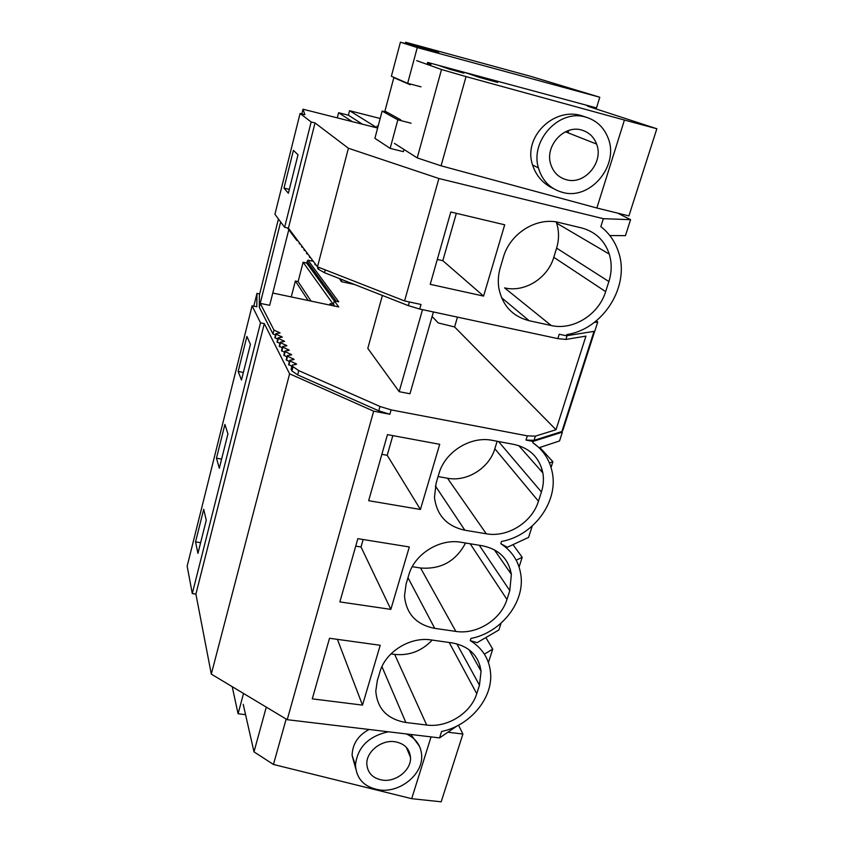 <?xml version="1.0" encoding="UTF-8"?>
<svg xmlns="http://www.w3.org/2000/svg" width="844" height="844" viewBox="0 0 844 844"><rect width="100%" height="100%" fill="white"/><g stroke="black" fill="none" stroke-linecap="round" stroke-linejoin="round"><path stroke-width="1.27" d="M337.283 117.865L338.602 112.716L348.382 115.195L349.553 110.701L376.772 127.613M380.169 118.487L349.553 110.701M376.73 127.803L377.205 125.999L378.038 126.516M338.602 112.716L352.222 121.62M348.382 115.195L362.466 124.205M334.287 301.002L306.71 263.075L307.121 261.513L336.239 301.308M312.649 261.186L307.986 260.163L307.121 261.513M272.77 293.037L338.708 306.942L334.308 300.897L338.718 301.836L307.986 260.163M301.814 113.929L302.985 109.214L377.637 128.035M609.822 235.539L625.446 235.655L630.573 219.672L603.354 218.68L438.891 178.506L348.403 148.249L315.034 122.95L311.151 121.979L300.074 113.486L304.906 114.7L302.985 109.214M630.573 219.672L617.534 213.099M378.112 126.231L377.205 125.999M334.72 306.108L333.412 304.283L334.308 300.897M329.719 305.053L330.109 303.566L333.211 304.23L303.101 262.273L306.72 263.064M330.109 303.566L331.407 305.401M275.503 335.036L272.971 333.95L273.973 330.057L260.237 303.365L269.669 305.328L288.796 229.705M273.973 330.057L280.092 332.958L275.851 333.675L276.115 334.182L282.307 337.136L278.035 337.874L278.309 338.402L284.576 341.409L280.271 342.179L280.546 342.706L286.886 345.755L282.55 346.567L282.835 347.106L289.26 350.207L284.892 351.051L285.177 351.61L291.676 354.765L287.276 355.641L287.572 356.2L294.145 359.417L289.714 360.325L290.009 360.905L296.677 364.165L292.203 365.114L293.016 366.676L291.908 370.906L291.106 369.324L292.203 365.114M432.117 316.511L438.247 322.935L454.599 326.955L556.027 429.723L535.381 436.137L527.321 435.852L391.11 409.889L379.99 406.47L298.787 370.643L293.016 366.676M339.457 278.583L341.377 281.653L354.522 284.491M382.395 295.442L367.805 348.393L399.17 391.669L409.962 393.779L433.415 311.974M556.027 429.723L585.936 336.112L565.902 339.436L557.831 338.623L419.732 309.041L408.348 305.644L324.486 272.696L318.431 269.289L317.513 268.065L317.798 266.957M314.907 263.402L315.023 264.731L316.278 265.227M312.143 259.72L311.911 260.585L313.483 261.513M309.431 256.112L309.537 257.409L310.761 257.884M306.783 252.588L306.562 253.432L308.092 254.329M304.188 249.138L303.977 249.982L305.475 250.858M301.656 245.773L301.751 247.007L302.922 247.461M299.177 242.471L299.261 243.684L300.432 244.138M287.488 227.954L296.835 240.445L297.985 240.878M391.11 409.889L389.865 414.256L378.766 410.838L297.668 374.894L291.908 370.906M289.714 360.325L288.627 364.492L291.876 366.37M287.276 355.641L286.2 359.766L289.376 361.601M284.892 351.051L283.837 355.134L286.939 356.928M282.55 346.567L281.516 350.608L284.555 352.359M280.271 342.179L279.248 346.177L282.212 347.886M278.035 337.874L277.022 341.841L279.934 343.508M275.851 333.675L274.849 337.6L277.697 339.225M272.971 333.95L259.319 307.3L259.424 294.936M389.865 414.256L373.681 411.186L289.597 373.818L264.299 323.6L260.522 322.83L252.103 305.802L256.798 306.783L256.977 293.385L259.678 293.955M300.074 113.486L274.933 214.249L284.607 227.31L288.426 228.165L317.492 266.841L404.582 300.939L421.019 304.473L419.732 309.041M284.607 227.31L311.151 121.979M283.985 188.107L288.363 193.234L298.016 154.758L293.417 150.359L283.985 188.107L289.334 189.351M288.426 228.165L315.034 122.95M317.492 266.841L348.403 148.249M404.582 300.939L438.891 178.506M557.831 338.623L559.213 334.235L566.408 335.775L566.799 334.541C603.038 329.36 630.531 286.01 618.43 251.807C615.044 241.553 609.178 233.166 600.833 226.656L603.354 218.68M551.206 325.51L529.146 320.72C512.561 316.426 502.475 305.602 498.857 288.268C497.781 281.453 498.255 274.585 500.292 267.653L503.372 257.283C509.955 233.313 536.9 216.591 559.266 222.563L581.611 227.943C595.421 231.731 604.631 240.445 609.262 254.086C611.942 263.012 611.816 272.169 608.883 281.548L605.654 291.623C598.702 314.717 573.023 330.7 551.206 325.51L504.575 287.878C524.504 292.752 547.724 278.309 553.791 257.293L556.607 248.125C559.161 239.601 559.171 231.267 556.618 223.132L556.217 221.951M483.591 296.086L430.218 284.333L450.801 212.002L504.701 224.799L483.591 296.086L442.815 260.69L456.351 213.321M566.408 335.775L594.756 331.249L597.731 321.986L596.254 320.91M291.264 296.94L295.358 281.01L298.122 281.611L311.056 301.108M303.101 262.273L298.122 281.611M295.358 281.01L308.144 300.496M260.237 303.365L280.662 221.983M259.319 307.3L260.237 303.65M275.112 338.117L276.115 334.182M277.286 342.369L278.309 338.402M279.522 346.715L280.546 342.706M281.791 351.157L282.835 347.106M284.122 355.693L285.177 351.61M286.496 360.335L287.572 356.2M288.922 365.072L290.009 360.905M532.237 526.044L528.597 537.375L507.349 547.26L500.819 543.715C512.108 551.111 518.775 561.397 520.811 574.564C525.274 602.046 501.083 632.736 470.931 638.433L470.245 640.617L477.103 642.664L498.867 629.972L501.041 623.231M500.819 543.715L501.536 541.437C533.292 535.877 558.496 502.064 552.303 472.556C549.813 459.927 543.283 449.947 532.712 442.604L533.081 441.412L525.991 440.072L534.062 440.336L561.83 431.548L562.98 430.018L594.682 331.259M456.921 726.03L439.555 737.909L287.224 719.689L373.681 411.186M439.555 737.909L441.581 731.484C470.372 725.671 493.656 697.471 490.459 671.771C488.834 658.32 482.093 647.939 470.245 640.617M438.943 473.706L436.116 483.19L434.47 497.338C436.738 515.325 446.877 526.287 464.865 530.211L486.281 533.788C507.497 537.755 532.1 522.383 538.451 501.22L541.415 491.989C543.452 485.574 543.926 479.213 542.85 472.914C539.527 457.627 529.948 448.143 514.123 444.45L492.432 440.368C470.709 435.757 444.925 451.804 438.943 473.706M461.151 542.291L482.536 545.794C498.983 549.296 508.584 558.823 511.369 574.374L509.797 590.61L506.959 599.462C500.882 619.739 476.776 634.825 455.855 631.407L434.744 628.369C416.366 624.729 406.281 613.957 404.498 596.054L406.08 584.059L408.791 574.975C414.509 554.012 439.745 538.272 461.151 542.291M390.835 609.379L339.868 601.909L357.856 538.662L409.319 546.954L390.835 609.379L361.021 546.975L363.152 539.516M420.417 509.481L368.659 500.692L387.459 434.628L439.713 444.303L420.417 509.481L387.206 455.296L392.829 435.62M476.744 693.694C470.92 713.138 447.299 727.939 426.674 725.038L405.858 722.496C387.227 719.172 377.205 708.686 375.802 691.025L377.3 680.707L379.895 672.003C385.37 651.916 410.078 636.481 431.189 639.942L452.268 642.917C469.148 646.188 478.748 655.619 481.069 671.212L479.476 685.191L476.744 693.694L449.198 642.484M362.498 705.12L380.211 645.28L329.519 638.264L312.28 698.853L362.498 705.12L337.41 639.362M457.469 317.122L454.599 326.955M341.377 281.653L341.936 279.554M399.17 391.669L422.506 309.632M315.023 264.731L315.255 263.866M312.248 261.028L312.47 260.163M309.537 257.409L309.759 256.555M306.889 253.865L307.1 253.021M304.294 250.394L304.505 249.56M301.751 247.007L301.962 246.174M299.261 243.684L299.472 242.872M296.835 240.445L297.046 239.633M253.791 306.161L256.977 293.385M287.224 719.689L211.306 674.124L195.903 594.092L192.284 593.575L187.157 566.145L252.103 305.802M192.284 593.575L260.522 322.83M241.468 380L238.156 371.455L246.902 336.429L250.415 344.341L241.468 380M216.465 458.197L219.303 468.262L227.933 433.9L224.915 424.426L216.465 458.197L221.613 459.094M195.555 541.89L197.939 553.358L206.263 520.221L203.699 509.301L195.555 541.89L200.619 542.681M195.903 594.092L264.299 323.6M211.306 674.124L289.597 373.818M594.239 322.492L597.731 321.986M437.297 259.446L442.815 260.69M595.21 329.846L594.988 330.521M509.797 572.116L510.335 569.415M541.437 471.311L541.816 468.599M538.535 447.236L532.712 442.604M539.052 447.731L559.54 440.948L562.389 432.107L533.081 441.412M562.389 432.107L561.83 431.548M480.025 665.652L479.392 668.226M438.089 476.565L447.499 478.231C466.911 482.082 489.256 468.135 494.837 448.734L497.137 441.254M412.262 566.693L420.576 568.001C440.906 569.573 455.897 561.239 465.55 543.009M355.735 546.131L361.021 546.975M381.847 454.336L387.206 455.296M390.93 653.91L394.665 654.416C409.256 655.83 421.768 651.062 432.202 640.09M238.156 371.455L243.357 372.457M488.423 662.529L492.727 649.099L485.87 637.558M551.058 467.407L552.883 461.689L539.801 447.478M519.081 567.02L522.204 557.283L512.983 544.644M516.222 560.226L522.204 557.283M549.444 462.934L552.883 461.689M484.393 654.163L492.727 649.099M245.572 714.668L238.082 713.771L243.547 693.473M232.205 686.668L238.082 713.771M599.789 97.239L417.274 47.57L400.415 42.2L438.701 52.623L405.679 42.253L530.781 76.361L599.789 97.239L596.508 107.916L427.623 62.414L427.085 64.366M447.468 68.501L447.658 67.805M405.679 42.253L405.342 43.54M567.97 132.793L568.666 130.504M417.274 47.57L407.652 83.324L420.987 86.837M455.507 70.864L455.749 69.989M400.415 42.2L391.373 76.255L407.652 83.324M403.97 149.462L403.369 151.667L390.15 148.386L374.905 138.321L382.132 111.07L387.333 112.4M382.132 111.07L397.841 119.827L411.102 123.213M397.841 119.827L390.15 148.386M656.843 128.752L624.433 120.059L596.856 208.004L628.917 215.906L656.843 128.752L587.582 106.175M481.175 76.836L497.675 82.459L479.403 77.437L464.917 72.457M438.099 65.231L449.514 69.208L463.936 73.175L455.665 70.316M427.317 63.522L430.936 64.492L427.391 63.237M416.714 60.662L441.517 69.514L466.036 76.604L441.064 165.814L596.856 208.004M624.433 120.059L466.036 76.604M394.412 143.385L417.221 157.891L441.064 165.814M400.573 120.523L400.763 119.827L384.938 111.081L393.832 77.659L395.783 78.175M410.406 84.041L410.216 84.769L393.832 77.659M441.517 69.514L417.221 157.891M586.295 117.284L581.97 115.818C554.002 106.608 522.805 137.023 532.585 165.002C536.172 175.942 543.146 183.823 553.495 188.613M562.558 192.39C590.251 200.629 619.76 165.35 607.954 137.667C603.692 127.075 596.233 120.217 585.578 117.084C559.308 108.76 529.979 140.537 538.409 167.872C542.228 180.764 550.277 188.929 562.558 192.39M581.621 130.039C564.119 124.553 544.739 145.917 550.668 164.01C553.253 172.25 558.506 177.493 566.419 179.74C584.544 185.195 604.009 162.301 596.602 144.06C593.828 136.823 588.827 132.149 581.621 130.039M431.052 736.896L411.682 798.688L441.19 801.8L462.902 734.037L458.535 725.196M447.869 732.223L462.902 734.037M411.682 798.688L273.445 764.464L253.991 751.846L243.22 704.307M266.282 707.124L253.991 751.846M286.158 719.056L273.445 764.464M419.5 746.318L410.828 734.47M369.092 729.48C358.109 735.377 352.454 744.018 352.106 755.391L355.672 768.504M388.314 731.78C368.406 736.274 357.455 747.373 355.451 765.075C356.453 779.181 364.597 787.494 379.874 789.995C400.52 792.79 423.213 773.959 421.662 755.222C420.892 745.41 415.786 738.31 406.344 733.932M394.644 741.686C381.298 739.713 366.296 751.688 366.802 763.894C367.52 773.093 372.879 778.527 382.881 780.183C396.448 782.061 411.429 769.717 410.511 757.395C409.604 748.607 404.318 743.374 394.644 741.686M278.446 218.986L259.393 295.062M278.731 333.369L279.026 332.219M280.925 337.558L281.231 336.376M283.173 341.841L283.489 340.628M285.462 346.209L285.789 344.974M287.804 350.682L288.142 349.405M290.199 355.25L290.536 353.942M292.646 359.924L292.995 358.573M295.147 364.692L295.505 363.31M298.787 370.643L297.668 374.894M379.99 406.47L378.766 410.838M527.321 435.852L525.991 440.072M535.381 436.137L534.062 440.336M594.018 331.365L561.882 431.527M565.902 339.436L567.094 335.669M409.382 301.973L408.348 305.644M324.486 272.696L325.225 269.869M318.926 267.4L318.431 269.289M501.515 297.647L529.146 320.72M556.607 248.125L608.883 281.548M553.791 257.293L605.654 291.623M498.509 441.517L541.415 491.989M494.837 448.734L538.451 501.22M447.499 478.231L486.281 533.788M435.388 485.975L464.865 530.211M479.255 545.256L509.797 590.61M470.192 543.768L506.959 599.462M420.576 568.001L455.855 631.407M407.979 577.697L434.744 628.369M394.665 654.416L426.674 725.038M381.942 666.633L405.858 722.496M456.815 643.835L479.476 685.191M556.618 223.132L609.262 254.086M518.743 445.611L542.85 472.914M494.299 549.75L511.369 574.374M468.979 649.648L481.069 671.212M532.585 165.002L538.409 167.872M596.602 144.06L565.438 131.801M352.106 755.391L355.451 765.075M410.511 757.395L406.312 747.278"/></g></svg>

